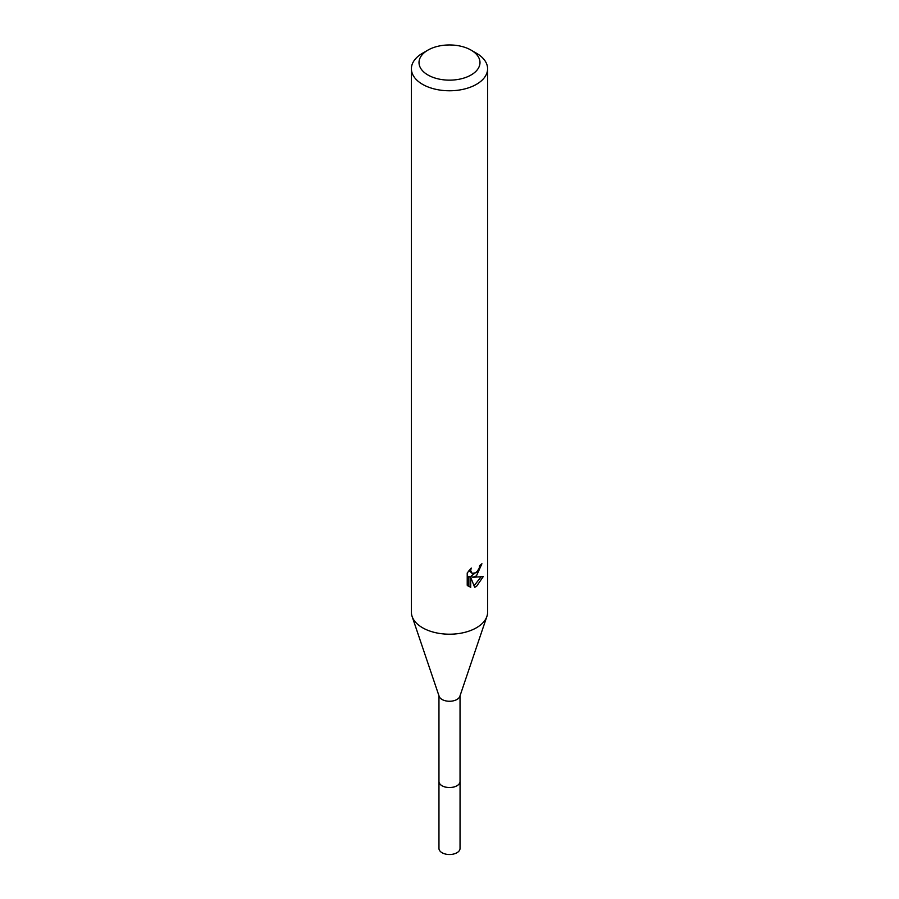 <?xml version="1.0" encoding="UTF-8"?>
<svg xmlns="http://www.w3.org/2000/svg" width="899" height="899" viewBox="0 0 899 899"><rect width="100%" height="100%" fill="white"/><g stroke="black" fill="none" stroke-linecap="round" stroke-linejoin="round"><path stroke-width="1.35" d="M460.041 781.029A10.563 6.102 180 0 1 460.063 781.456A10.541 6.091 180 0 1 456.95 785.737A10.541 6.091 180 0 1 445.466 787.063A10.541 6.091 180 0 1 438.959 781.433A10.563 6.102 180 0 1 438.959 781.029M460.041 781.152A10.552 6.091 180 0 1 456.962 785.76A10.552 6.091 180 0 1 445.219 787.03A10.552 6.091 180 0 1 438.959 781.152M471.054 50.108L476.448 53.221A38.106 22.003 180 0 1 487.606 68.773L487.606 612.208A38.106 22.003 180 0 1 486.898 616.422L459.85 696.343A10.541 6.091 180 0 1 456.95 699.478A10.541 6.091 180 0 1 446.421 700.995A10.541 6.091 180 0 1 439.15 696.343L412.102 616.422A38.106 22.003 180 0 1 411.394 612.208L411.394 68.773A38.106 22.003 180 0 1 422.552 53.221L427.946 50.108A30.487 17.598 180 0 1 471.054 50.108A30.487 17.598 180 0 1 471.054 74.999A30.487 17.598 180 0 1 427.946 74.999A30.487 17.598 180 0 1 427.946 50.108L422.552 53.221M486.898 616.422A38.106 22.003 180 0 1 476.448 627.76A38.106 22.003 180 0 1 438.375 633.244A38.106 22.003 180 0 1 412.102 616.422M474.65 587.249L470.705 577.383L470.705 587.328L467.222 585.283L467.222 573.011L471.233 568.056L470.683 570.483L472.166 573.405L476.448 572.607L479.201 568.213L479.605 565.662A38.106 22.003 0 0 0 481.92 563.729L476.448 575.899L472.795 577.282L483.235 576.607L476.448 586.496L474.65 587.238M487.606 68.773A38.106 22.003 180 0 1 476.448 84.326A38.106 22.003 180 0 1 434.914 89.102A38.106 22.003 180 0 1 411.394 68.773M478.054 570.73L470.986 576.237L472.795 577.282M479.493 566.954L479.808 565.505M472.166 573.405L468.986 570.505M467.986 585.979L468.873 586.272L468.862 576.326L470.705 577.383M474.076 585.743L480.853 577.091M468.862 586.272L470.705 587.328M438.937 781.456A10.563 6.102 180 0 0 442.027 785.771A10.563 6.102 180 0 0 453.546 787.097A10.563 6.102 180 0 0 460.063 781.456L460.041 848.431A10.541 6.091 180 0 1 453.534 854.05A10.541 6.091 180 0 1 442.05 852.735A10.541 6.091 180 0 1 438.959 848.431L438.959 695.759M460.041 781.433L460.041 695.759"/></g></svg>
